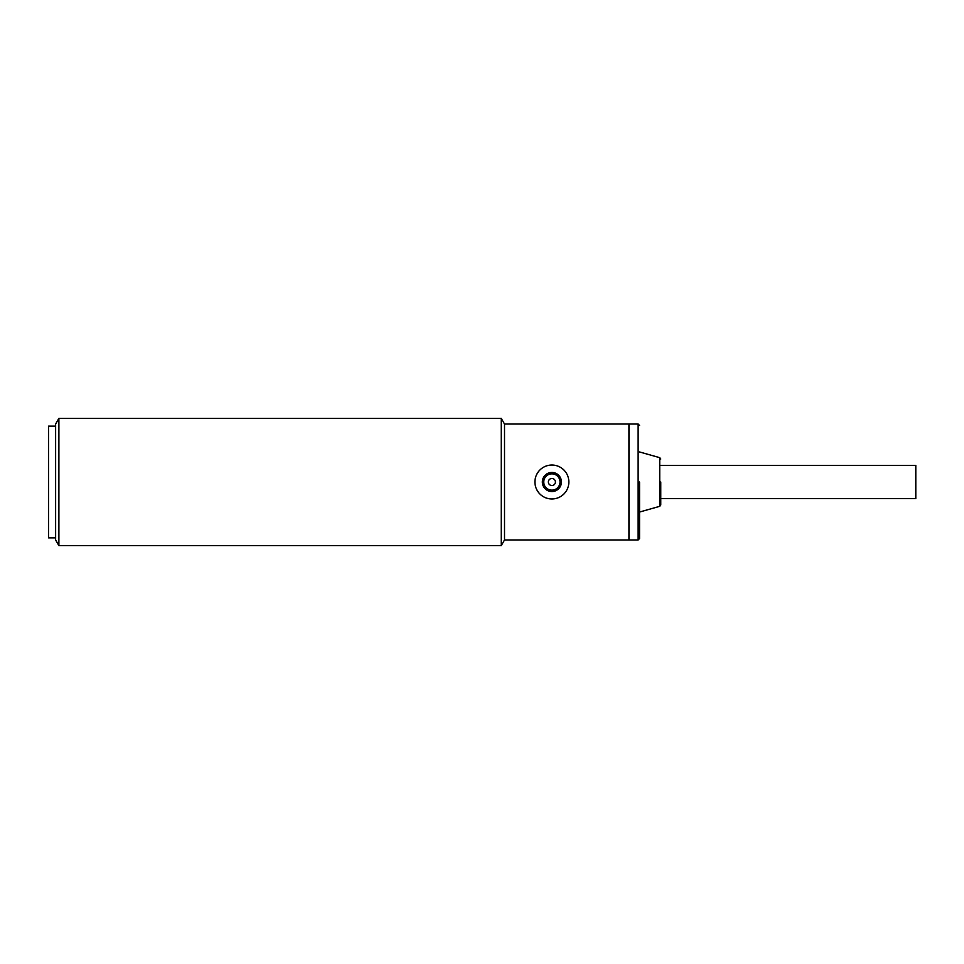<?xml version="1.0" encoding="UTF-8"?>
<svg xmlns="http://www.w3.org/2000/svg" width="964" height="964" viewBox="0 0 964 964"><rect width="100%" height="100%" fill="white"/><g stroke="black" fill="none" stroke-linecap="round" stroke-linejoin="round"><path stroke-width="1.45" d="M543.756 482A8.134 8.134 0 0 1 551.89 473.866A8.134 8.134 0 0 1 560.024 482A8.134 8.134 0 0 1 551.89 490.134A8.134 8.134 0 0 1 543.756 482M555.421 482A3.531 3.531 0 0 1 551.89 485.531A3.531 3.531 0 0 1 548.359 482A3.531 3.531 0 0 1 551.89 478.469A3.531 3.531 0 0 1 555.421 482M534.924 482A16.966 16.966 0 0 1 551.89 465.034A16.966 16.966 0 0 1 568.856 482A16.966 16.966 0 0 1 551.89 498.966A16.966 16.966 0 0 1 534.924 482M542.346 482A9.544 9.544 0 0 0 551.89 491.544A9.544 9.544 0 0 0 561.434 482A9.544 9.544 0 0 0 551.89 472.456A9.544 9.544 0 0 0 542.346 482M660.762 498.617L915.8 498.617L915.8 465.383L660.762 465.383M639.554 482L639.554 538.551L639.554 482M660.762 482L660.762 504.967L660.762 482M58.888 545.624L58.888 418.376L55.623 424.027L55.623 539.973L58.888 545.624L501.256 545.624L504.521 539.973L628.95 539.973L628.95 424.027L638.132 424.027L639.554 425.449M55.623 426.148L48.549 426.148L48.549 537.852L55.623 537.852M48.549 448.417L48.549 515.583M501.256 545.624L501.256 418.376L504.521 424.027L628.95 424.027L628.95 539.973L638.132 539.973L638.132 424.027M504.521 539.973L504.521 424.027M660.762 504.967L659.725 506.329L659.725 457.671L639.554 451.959M638.132 539.973L639.554 538.551M659.725 506.329L639.554 512.041M659.725 457.671L660.762 459.033M58.888 418.376L501.256 418.376"/></g></svg>
